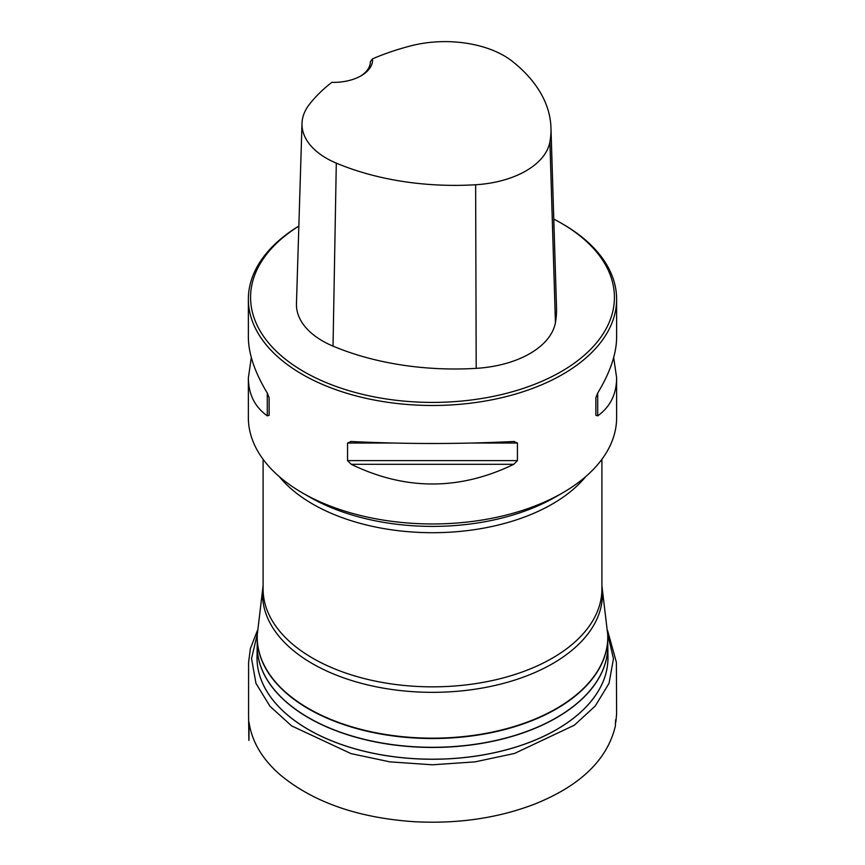 <?xml version="1.0" encoding="UTF-8"?>
<svg xmlns="http://www.w3.org/2000/svg" width="865" height="865" viewBox="0 0 865 865"><rect width="100%" height="100%" fill="white"/><g stroke="black" fill="none" stroke-linecap="round" stroke-linejoin="round"><path stroke-width="1.3" d="M562.704 492.823L555.481 496.986A173.93 100.416 0 0 1 309.508 496.986L302.296 492.823A184.126 106.308 0 0 0 562.704 492.823A184.126 106.308 0 0 0 616.626 417.654L616.626 377.821C616.518 394.245 610.203 406.918 597.704 415.838L595.866 415.341L595.866 397.759L597.704 393.056C610.203 372.35 616.518 353.731 616.626 337.199L616.626 299.182A184.126 106.308 0 0 0 562.704 224.013L561.136 223.105A181.92 105.033 0 0 0 553.773 219.094M298.847 226.057A184.126 106.308 0 0 0 248.363 299.182L248.363 337.199C248.482 353.731 254.786 372.35 267.285 393.056L269.134 397.759L269.134 415.341L267.285 415.838C254.786 406.918 248.482 394.245 248.363 377.821L248.363 417.654A184.126 106.308 0 0 0 302.296 492.823L309.508 496.986M248.363 299.182A184.126 106.308 0 0 0 302.296 374.35A184.126 106.308 0 0 0 502.965 397.392A184.126 106.308 0 0 0 616.626 299.182M248.363 377.821L251.304 357.515M613.685 357.515L616.626 377.821M513.799 441.507L517.432 443.042L517.432 460.623L513.799 464.289C459.596 490.563 405.393 490.563 351.201 464.289L347.557 460.623L347.557 443.042L351.201 441.507C405.393 444.156 459.596 444.156 513.799 441.507L514.372 441.485M350.617 441.485L351.201 441.507M372.545 58.842A201.231 116.18 180 0 1 411.091 45.791A83.386 48.148 180 0 1 512.448 61.426A201.231 116.18 180 0 1 550.962 127.739A201.231 116.18 180 0 1 549.913 141.871A83.386 48.148 180 0 1 475.631 184.753A201.231 116.18 180 0 1 336.301 163.128A83.386 48.148 180 0 1 302.004 123.349A83.386 48.148 180 0 1 309.216 104.6A201.231 116.18 180 0 1 331.836 82.348A39.033 22.533 0 0 0 361.148 75.774A39.033 22.533 0 0 0 372.545 58.842L370.371 61.556A36.827 21.257 180 0 1 370.371 61.642A36.827 21.257 180 0 1 360.348 76.217M302.004 123.349L296.457 303.702A88.933 51.349 0 0 0 333.036 346.13A206.778 119.381 0 0 0 476.204 368.349A88.933 51.349 0 0 0 555.427 322.613A206.778 119.381 0 0 0 556.519 308.091L550.962 127.739M298.847 226.122A181.92 105.033 0 0 0 303.864 371.647A181.92 105.033 0 0 0 561.136 371.647A181.92 105.033 0 0 0 561.136 223.105M269.134 415.341L269.134 397.759M607.781 636.078A175.292 101.205 180 0 1 607.792 637.332A175.292 101.205 180 0 1 499.581 730.828A175.292 101.205 180 0 1 308.546 708.889A175.292 101.205 180 0 1 257.208 637.332A175.292 101.205 180 0 1 257.219 636.078M607.749 634.824A175.281 101.205 0 0 1 432.478 738.169A175.281 101.205 0 0 1 257.251 634.802L257.208 646.101A175.292 101.205 0 0 0 432.5 747.295A175.292 101.205 0 0 0 607.792 646.101L607.749 634.813L601.899 585.692M257.208 645.733L257.035 657.011A175.465 101.302 0 0 0 432.5 759.2A175.465 101.302 0 0 0 607.965 657.011L607.792 645.733M607.792 645.885A175.292 101.205 180 0 1 432.5 747.447A175.292 101.205 180 0 1 257.208 645.885M607.954 656.924A175.465 101.302 180 0 1 432.5 759.254A175.465 101.302 180 0 1 257.035 656.924M585.756 476.572A169.399 97.799 180 0 1 432.5 532.71A169.399 97.799 180 0 1 279.233 476.572M601.899 459.315L601.899 589.043A169.399 97.799 180 0 1 432.5 686.842A169.399 97.799 180 0 1 263.101 589.043L263.101 459.315M601.899 586.329A169.951 98.123 180 0 1 432.5 692.335A169.951 98.123 180 0 1 263.101 586.329M549.913 141.871L555.427 322.613M336.301 163.128L333.036 346.13M475.631 184.753L476.204 368.349M267.285 415.838L267.285 393.056M597.704 393.056L597.704 415.838M513.799 464.289L351.201 464.289M517.432 460.623L347.557 460.623M517.432 443.042L472.398 443.042M392.602 443.042L347.557 443.042M607.717 634.142L613.458 658.741L609.025 683.361L595.25 706.013L574.306 725.227L514.524 753.447L475.101 761.86L432.392 764.801L389.877 761.86L350.952 753.588L291.516 725.832L269.966 706.273L255.964 683.339L251.542 658.622L257.273 634.153M257.251 634.813L263.101 585.692M607.554 630.444L616.399 662.352L616.594 713.96L615.88 721.983C615.75 722.383 615.718 714.436 615.372 726.005C607.392 759.708 580.383 785.788 534.332 804.223C497.937 818.106 458.115 823.945 414.876 821.75C358.337 817.966 313.487 802.363 280.346 774.954C262.354 759.319 251.92 741.77 249.023 722.329C248.958 766.974 248.666 714.836 248.579 716.415L248.59 662.395L250.418 648.447L257.446 630.444"/></g></svg>
